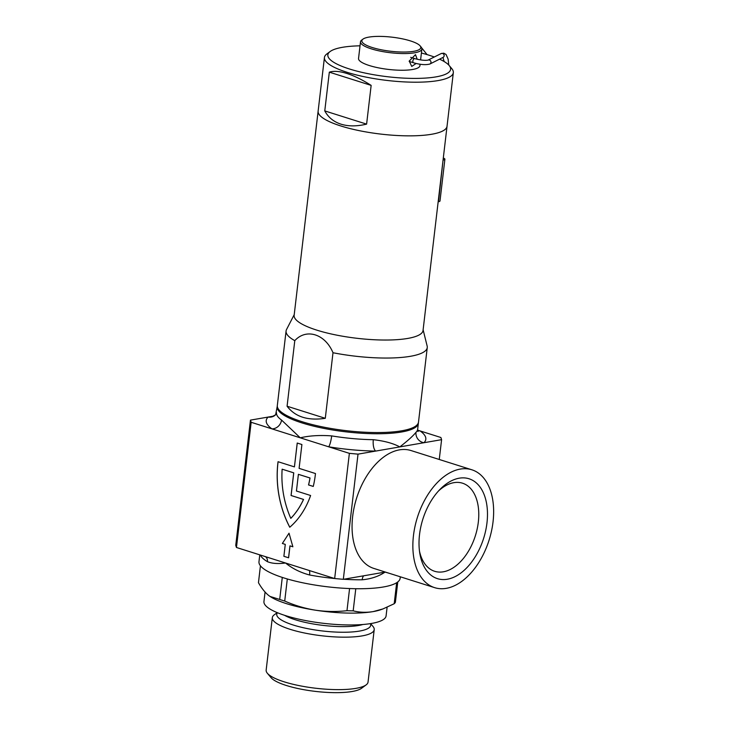 <?xml version="1.0" encoding="UTF-8"?>
<svg xmlns="http://www.w3.org/2000/svg" width="729" height="729" viewBox="0 0 729 729"><rect width="100%" height="100%" fill="white"/><g stroke="black" fill="none" stroke-linecap="round" stroke-linejoin="round"><path stroke-width="1.09" d="M315.338 474.734A86.523 65.501 -99.8 0 0 315.466 473.54L299.1 468.364L301.897 444.517L297.222 443.041L294.425 466.888L278.05 461.712A86.523 65.501 -99.8 0 0 289.759 527.24A86.523 65.501 -99.8 0 0 310.609 495.501L296.439 491.018L298.398 474.324L309.98 477.987A80.345 60.817 80.2 0 1 308.531 484.949L313.26 486.443A86.523 65.501 -99.8 0 0 315.338 474.734M419.485 551.124A46.2 28.103 107.5 0 0 434.648 571.29A46.2 28.103 107.5 0 0 443.341 571.8A46.2 28.103 107.5 0 0 478.324 522.092A46.2 28.103 107.5 0 0 462.505 483.19A46.2 28.103 107.5 0 0 453.812 482.68A46.2 28.103 107.5 0 0 438.512 490.972M486.972 522.875A52.379 31.866 -72.5 0 1 454.003 577.131A52.379 31.866 -72.5 0 1 419.822 553.429A52.379 31.866 -72.5 0 1 419.53 534.557A52.379 31.866 -72.5 0 1 440.106 489.287A52.379 31.866 -72.5 0 1 474.661 481.605A52.379 31.866 -72.5 0 1 486.972 522.875M493.041 521.827A61.801 37.598 107.5 0 0 471.882 469.795A61.801 37.598 107.5 0 0 413.461 535.605A61.801 37.598 107.5 0 0 434.621 587.647A61.801 37.598 107.5 0 0 493.041 521.827M471.882 469.795L411.083 450.568A61.801 37.598 107.5 0 0 352.663 516.387A61.801 37.598 107.5 0 0 373.822 568.42L434.621 587.647M418.391 422.683A71.078 16.949 -173.3 0 1 418.364 423.285A71.078 16.949 -173.3 0 1 376.501 433.755A71.078 16.949 -173.3 0 1 302.016 422.92A71.078 16.949 -173.3 0 1 277.184 406.7A71.078 16.949 -173.3 0 1 277.302 406.108M277.184 406.7L275.626 414.783A9.267 8.839 45.9 0 0 275.626 414.774L272.801 416.259L250.457 420.123L251.159 422.291L300.266 437.819C309.296 435.678 319.767 435.031 331.677 435.896A9.267 1.713 -80.6 0 1 328.615 446.786L349.373 453.347L358.021 454.14L399.811 446.904C407.675 440.826 413.07 435.96 415.986 432.306A9.267 8.839 -134.1 0 0 423.932 442.722L441.592 439.669L440.89 437.5L417.644 430.146M331.677 435.896A71.078 16.949 6.7 0 0 373.312 439.696C384.356 440.927 393.186 443.332 399.811 446.904L423.932 442.722A80.345 19.154 -173.3 0 0 420.132 430.939A9.267 8.265 125.5 0 1 417.69 430.511M334.593 578.507A71.078 16.949 -173.3 0 1 309.597 574.999C300.293 572.511 292.274 568.511 285.558 563.007L334.666 578.534L349.373 453.347M259.779 554.851L258.977 561.694A71.078 16.949 6.7 0 0 283.809 577.906A71.078 16.949 6.7 0 0 358.294 588.74A71.078 16.949 6.7 0 0 400.157 578.279L400.33 576.803M389.45 573.368L385.103 572.083C378.688 576.393 371.034 578.963 362.167 579.792A6.178 2.834 89.4 0 1 363.698 575.792M276.482 412.66A71.078 16.949 6.7 0 0 281.512 420.032L300.266 437.819L328.615 446.786A80.345 19.154 -173.3 0 0 375.681 451.078A9.267 3.581 -89.2 0 1 373.312 439.696M251.159 422.291L236.451 547.479L285.558 563.007C278.031 564.009 271.99 563.563 267.443 561.667A6.178 5.294 120.7 0 0 265.474 556.655M288.556 557.785L289.96 545.866L292.876 546.786L289.021 533.209L282.36 543.46L285.276 544.39L283.882 556.309L288.593 557.785L289.996 545.875M292.876 546.786L289.021 533.209M358.021 454.14L343.323 579.318L385.304 572.055M439.259 459.47L441.592 439.669M343.323 579.318L334.666 578.534M236.451 547.479L235.749 545.31L250.457 420.123M275.626 414.783A9.267 8.839 45.9 0 1 268.117 417.07A80.345 19.154 -173.3 0 0 271.908 428.852A9.267 8.265 -54.5 0 0 281.512 420.032M309.597 574.999A6.178 1.622 100.5 0 0 309.333 570.525M313.27 486.425L308.577 484.94A80.345 60.817 80.2 0 0 310.025 477.978L298.398 474.324M278.095 461.721A86.523 65.501 -99.8 0 0 289.787 527.213M297.259 443.05L294.425 466.888M290.798 518.346L290.844 518.337A80.345 60.817 -99.8 0 0 303.546 499.429L291.099 495.492L293.76 472.839L282.141 469.184A80.345 60.817 -99.8 0 0 290.798 518.346A80.345 60.817 -99.8 0 0 303.501 499.438L291.062 495.501L293.723 472.848L282.141 469.184M366.14 684.877L361.511 688.304A46.975 11.199 -173.3 0 1 286.369 685.497A46.975 11.199 -173.3 0 1 271.07 677.678L267.361 673.268A51.294 12.229 6.7 0 0 284.073 681.806A51.294 12.229 6.7 0 0 366.14 684.877A51.294 12.229 6.7 0 0 368.045 682.08L374.214 629.619A51.294 12.229 6.7 0 0 373.002 626.457L370.605 623.605M277.22 612.633L274.222 614.848A51.294 12.229 6.7 0 0 272.318 617.645L266.158 670.106A51.294 12.229 6.7 0 0 267.361 673.268M272.318 617.645A51.294 12.229 6.7 0 0 290.233 629.355A51.294 12.229 6.7 0 0 343.997 637.173A51.294 12.229 6.7 0 0 374.214 629.619M265.055 592.048L263.944 601.553A61.491 14.662 6.7 0 0 285.422 615.586A61.491 14.662 6.7 0 0 349.865 624.963A61.491 14.662 6.7 0 0 386.088 615.905L387.108 607.248M397.779 581.952L395.382 602.309A69.528 16.576 -173.3 0 1 394.198 603.74L382.944 608.934L373.184 611.595A61.801 14.735 6.7 0 0 381.24 609.553L382.944 608.934M373.184 611.595C366.277 612.706 359.607 612.46 353.182 610.847A69.528 16.576 -173.3 0 1 346.977 610.692C336.47 611.886 325.918 611.713 315.338 610.173A61.801 14.735 6.7 0 0 373.184 611.595M270.131 596.504L270.003 596.422A61.801 14.735 6.7 0 0 270.131 596.504A61.801 14.735 6.7 0 0 315.338 610.173C304.758 608.433 294.552 605.389 284.72 601.042A69.528 16.576 -173.3 0 1 279.699 599.457L270.003 596.422L268.573 595.383C264.964 592.431 261.593 588.203 258.458 582.699L260.435 565.813M282.287 577.414L279.699 599.457M284.72 601.042L287.308 578.972M349.574 588.558L346.977 610.692M353.182 610.847L355.779 588.722M396.667 582.726L394.198 603.74M417.216 59.286L415.484 54.639L409.215 61.081L411.757 66.421L416.122 63.478M410.427 40.906A29.661 7.071 6.7 0 0 362.969 39.129A29.661 7.071 6.7 0 0 372.227 47.513A29.661 7.071 6.7 0 0 406.554 51.987A29.661 7.071 6.7 0 0 420.095 45.845A29.661 7.071 6.7 0 0 410.427 40.906M420.095 45.845L421.152 47.103A30.9 7.372 -173.3 0 1 421.881 49.007A30.9 7.372 -173.3 0 1 403.684 53.563A30.9 7.372 -173.3 0 1 371.298 48.843A30.9 7.372 -173.3 0 1 360.5 41.799A30.9 7.372 -173.3 0 1 361.648 40.113L362.969 39.129M434.274 56.999A61.801 14.735 6.7 0 0 429.026 55.204A61.801 14.735 6.7 0 0 421.408 53.026M360.026 45.818A61.801 14.735 6.7 0 0 330.146 51.513A61.801 14.735 6.7 0 0 349.437 68.982A61.801 14.735 6.7 0 0 420.952 78.304A61.801 14.735 6.7 0 0 449.155 65.492A61.801 14.735 6.7 0 0 439.596 59.186M449.155 65.492L451.798 68.644A64.89 15.473 -173.3 0 1 453.329 72.645A64.89 15.473 -173.3 0 1 415.102 82.204A64.89 15.473 -173.3 0 1 347.095 72.308A64.89 15.473 -173.3 0 1 324.432 57.5A64.89 15.473 -173.3 0 1 326.847 53.964L330.146 51.513M340.798 125.962A64.89 15.473 -173.3 0 1 318.126 111.154L294.142 315.338A64.89 15.473 -173.3 0 0 335.486 334.884A64.89 15.473 -173.3 0 0 407.693 338.438A64.89 15.473 -173.3 0 0 423.039 330.483L447.032 126.299A64.89 15.473 -173.3 0 1 408.805 135.849A64.89 15.473 -173.3 0 1 340.798 125.962M324.769 110.908C328.296 117.405 333.709 121.825 341.008 124.167C348.344 126.454 356.873 126.436 366.605 124.13L371.152 85.384C362.349 79.798 354.285 75.834 346.958 73.501C339.659 71.214 333.782 70.768 329.326 72.162L324.769 110.908L366.605 124.13M420.095 64.225L419.922 65.701A30.9 7.372 -173.3 0 1 401.715 70.248A30.9 7.372 -173.3 0 1 369.33 65.537A30.9 7.372 -173.3 0 1 358.54 58.484L360.5 41.799M371.152 85.384L329.326 72.162M453.329 72.645L447.032 126.299A64.89 15.473 -173.3 0 1 431.686 134.254A64.89 15.473 -173.3 0 1 359.47 130.701A64.89 15.473 -173.3 0 1 318.126 111.154L324.432 57.5M294.789 340.653C306.271 328.032 325.161 333.937 332.998 352.736L325.289 418.309C307.902 420.897 295.163 416.87 287.08 406.226L294.789 340.653A71.078 16.949 -173.3 0 1 286.078 330.993A71.078 16.949 -173.3 0 1 286.533 329.526L294.224 314.646M423.121 329.79L427.148 346.038A71.078 16.949 -173.3 0 1 427.258 347.578A71.078 16.949 -173.3 0 1 410.454 356.29A71.078 16.949 -173.3 0 1 332.998 352.736M427.258 347.578L418.501 422.091A71.078 16.949 -173.3 0 1 401.697 430.803A71.078 16.949 -173.3 0 1 322.61 426.921A71.078 16.949 -173.3 0 1 277.321 405.506L286.078 330.993M325.289 418.309L287.08 406.226M443.432 159.997A6.178 1.476 6.7 0 0 444.89 159.241L439.997 200.967A6.178 1.476 -173.3 0 1 438.53 201.723L443.059 160.061M444.89 159.241A6.178 1.476 6.7 0 0 443.305 158.02M415.986 432.306A71.078 16.949 6.7 0 0 417.662 429.244L418.009 431.504M362.167 579.792A71.078 16.949 -173.3 0 1 343.724 579.254M267.443 561.667A71.078 16.949 -173.3 0 1 260.39 555.042M277.421 612.715A47.285 11.272 6.7 0 0 293.268 625.035A47.285 11.272 6.7 0 0 345.847 632.225A47.285 11.272 6.7 0 0 370.396 623.632M284.556 615.312A45.116 10.753 6.7 0 0 295.263 619.741A45.116 10.753 6.7 0 0 362.851 624.507M410.664 57.327L414.892 58.666A2.16 1.312 107.5 0 0 412.869 60.844A2.16 1.312 107.5 0 0 412.851 60.972A2.16 1.312 107.5 0 0 413.589 62.794C420.396 64.717 425.818 65.127 429.873 64.034L442.968 57.427M414.892 58.666C420.551 60.133 424.907 60.635 427.969 60.152A2.16 2.05 63.5 0 1 430.957 62.53A2.16 2.05 63.5 0 1 429.873 64.034M427.941 60.17L441.1 53.591A2.16 2.05 63.5 0 1 444.125 55.905A2.16 2.05 63.5 0 1 443.032 57.463M418.364 423.285L417.662 429.244M421.881 49.007L420.597 59.924M427.076 54.602L421.654 47.85M441.1 53.591L443.751 53.171L446.048 54.484L448.116 59.076L448.763 65.054M444.161 61.546L442.95 57.509M409.179 61.4L413.589 62.794"/></g></svg>
